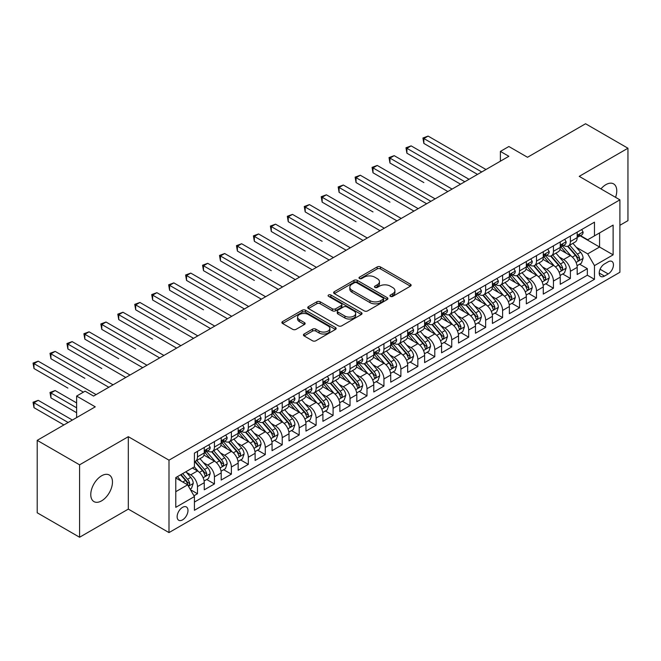 <?xml version="1.0" encoding="UTF-8"?>
<svg xmlns="http://www.w3.org/2000/svg" width="661" height="661" viewBox="0 0 661 661"><rect width="100%" height="100%" fill="white"/><g stroke="black" fill="none" stroke-linecap="round" stroke-linejoin="round"><path stroke-width="0.99" d="M390.428 296.376A1.644 0.95 0 0 0 392.758 296.376L410.431 286.163A2.355 1.355 0 0 0 411.125 285.205A2.355 1.355 0 0 0 410.431 284.247L380.488 266.953A2.355 1.355 0 0 0 377.158 266.953L359.477 277.157A1.644 0.95 0 0 0 358.997 277.835A1.644 0.95 0 0 0 359.477 278.504A1.644 0.95 0 0 0 361.807 278.504L364.095 277.182A7.527 4.346 0 0 1 374.746 277.182L377.241 278.628A7.527 4.346 0 0 1 379.447 281.702A7.527 4.346 0 0 1 377.241 284.775L374.952 286.097A1.644 0.95 0 0 0 374.473 286.767A1.644 0.95 0 0 0 374.952 287.436A1.644 0.95 0 0 0 377.282 287.436L379.571 286.114A7.527 4.346 0 0 1 390.221 286.114L392.717 287.56A7.527 4.346 0 0 1 394.923 290.633A7.527 4.346 0 0 1 392.717 293.707L390.428 295.029A1.644 0.95 0 0 0 389.949 295.698A1.644 0.95 0 0 0 390.428 296.376L390.428 295.029M101.62 500.84A15.343 8.857 120 0 0 111.643 487.314A15.343 8.857 120 0 0 109.288 475.019A15.343 8.857 120 0 0 101.62 475.78A15.343 8.857 120 0 0 91.598 489.305A15.343 8.857 120 0 0 93.945 501.6A15.343 8.857 120 0 0 101.62 500.84M615.556 197.342A15.343 8.857 120 0 0 613.582 183.874A15.343 8.857 120 0 0 605.914 184.634A15.343 8.857 120 0 0 600.94 188.897M182.56 519.868A7.668 4.429 120 0 0 187.567 513.11A7.668 4.429 120 0 0 186.394 506.962A7.668 4.429 120 0 0 182.56 507.342A7.668 4.429 120 0 0 177.545 514.101A7.668 4.429 120 0 0 178.726 520.248A7.668 4.429 120 0 0 182.56 519.868M304.118 334.003A2.355 1.355 0 0 0 303.424 334.962A2.355 1.355 0 0 0 304.118 335.928L312.521 340.779A2.355 1.355 0 0 0 315.842 340.779L335.482 329.442A2.355 1.355 0 0 0 336.168 328.484A2.355 1.355 0 0 0 335.482 327.517L305.531 310.232A2.355 1.355 0 0 0 302.201 310.232L282.569 321.568A2.355 1.355 0 0 0 281.875 322.527A2.355 1.355 0 0 0 282.569 323.485L292.716 329.343A2.355 1.355 0 0 0 296.045 329.343L304.448 324.493A2.355 1.355 0 0 0 305.134 323.535A2.355 1.355 0 0 0 304.448 322.576L299.416 319.668A6.296 3.636 0 0 1 297.574 317.098A6.296 3.636 0 0 1 301.457 313.744A6.296 3.636 0 0 1 308.315 314.529L328.03 325.914A6.296 3.636 0 0 1 329.872 328.484A6.296 3.636 0 0 1 325.989 331.839A6.296 3.636 0 0 1 319.131 331.054L315.842 329.153A2.355 1.355 0 0 0 312.521 329.153L304.118 334.003L304.118 335.928M619.902 225.294L627.95 220.642L627.95 148.221L585.572 123.756L527.511 157.277L508.871 146.511L500.394 151.402L508.871 156.293L93.565 396.071L85.087 391.18L76.618 396.071L76.618 417.603M79.584 464.823L79.584 537.244L128.317 509.11L128.317 436.681L79.584 464.823L37.206 440.358L95.258 406.837L76.618 396.071M128.317 436.681L169.001 460.172L619.902 199.845L619.902 272.266L169.001 532.592L169.001 460.172M627.95 148.221L579.218 176.363L619.902 199.845M364.261 310.901A2.355 1.355 0 0 0 367.59 310.901L387.222 299.565A2.355 1.355 0 0 0 387.916 298.607A2.355 1.355 0 0 0 387.222 297.648L357.279 280.355A2.355 1.355 0 0 0 353.949 280.355L334.317 291.691A2.355 1.355 0 0 0 333.623 292.649A2.355 1.355 0 0 0 334.317 293.608L364.261 310.901M329.228 296.731A1.644 0.95 0 0 1 330.905 296.963L330.905 295.004L361.352 312.587A2.355 1.355 0 0 1 362.038 313.545A2.355 1.355 0 0 1 361.352 314.504L341.72 325.84A2.355 1.355 0 0 1 338.391 325.84L308.439 308.547L308.439 306.63A2.355 1.355 0 0 0 307.753 307.588A2.355 1.355 0 0 0 308.439 308.547M308.439 306.63L316.842 301.78A2.355 1.355 0 0 1 320.172 301.78L332.318 308.786A2.355 1.355 0 0 0 335.648 308.786L341.216 305.572A2.355 1.355 0 0 0 341.911 304.614A2.355 1.355 0 0 0 341.216 303.647L328.575 296.351A1.644 0.95 0 0 1 328.087 295.674A1.644 0.95 0 0 1 329.104 294.798A1.644 0.95 0 0 1 330.905 295.004M79.584 537.244L37.206 512.779L37.206 440.358M193.962 495.775L197.474 493.742L190.442 489.677M186.443 472.392L190.699 474.854A9.593 5.536 60 0 1 197.474 486.595L204.257 482.679L204.257 489.826L214.428 483.951L206.711 479.506M203.39 462.609L207.645 465.063A9.593 5.536 60 0 1 214.428 476.812L221.204 472.896L221.204 480.043L231.375 474.168L223.666 469.715M220.344 452.826L224.6 455.28A9.593 5.536 60 0 1 231.375 467.021L238.158 463.113L238.158 470.252L248.329 464.386L240.621 459.932M237.291 443.035L241.546 445.489A9.593 5.536 60 0 1 248.329 457.238L255.113 453.322L255.113 460.469L265.284 454.594L257.567 450.141M254.245 433.252L258.501 435.706A9.593 5.536 60 0 1 265.284 447.447L272.059 443.539L272.059 450.678L282.23 444.812L274.522 440.358M271.192 423.461L275.455 425.924A9.593 5.536 60 0 1 282.23 437.665L289.014 433.748L289.014 440.895L299.185 435.021L291.468 430.567M288.146 413.679L292.402 416.133A9.593 5.536 60 0 1 299.185 427.874L305.96 423.965L305.96 431.104L316.132 425.238L308.423 420.784M305.101 403.888L309.356 406.35A9.593 5.536 60 0 1 316.132 418.091L322.915 414.174L322.915 421.321L333.086 415.447L325.369 410.993M322.047 394.105L326.303 396.559A9.593 5.536 60 0 1 333.086 408.308L339.861 404.392L339.861 411.53L350.033 405.664L342.324 401.21M339.002 384.314L343.257 386.776A9.593 5.536 60 0 1 350.033 398.517L356.816 394.6L356.816 401.748L366.987 395.873L359.278 391.419M355.949 374.531L360.204 376.985A9.593 5.536 60 0 1 366.987 388.734L373.771 384.818L373.771 391.956L383.942 386.09L376.225 381.637M372.903 364.74L377.158 367.202A9.593 5.536 60 0 1 383.942 378.943L390.717 375.027L390.717 382.174L400.888 376.299L393.179 371.846M389.85 354.957L394.113 357.411A9.593 5.536 60 0 1 400.888 369.16L407.672 365.244L407.672 372.391L417.843 366.516L410.126 362.063M406.804 345.166L411.059 347.628A9.593 5.536 60 0 1 417.843 359.369L424.618 355.453L424.618 362.6L434.789 356.725L427.08 352.272M423.759 335.383L428.014 337.837A9.593 5.536 60 0 1 434.789 349.586L441.573 345.67L441.573 352.817L451.744 346.942L444.027 342.489M440.705 325.6L444.96 328.054A9.593 5.536 60 0 1 451.744 339.795L458.527 335.879L458.527 343.026L468.69 337.151L460.981 332.706M457.66 315.809L461.915 318.263A9.593 5.536 60 0 1 468.69 330.013L475.474 326.096L475.474 333.243L485.645 327.369L477.936 322.915M474.606 306.026L478.861 308.48A9.593 5.536 60 0 1 485.645 320.221L492.428 316.313L492.428 323.452L502.6 317.586L494.882 313.132M491.561 296.235L495.816 298.689A9.593 5.536 60 0 1 502.6 310.439L509.375 306.522L509.375 313.669L519.546 307.795L511.837 303.341M508.507 286.453L512.771 288.907A9.593 5.536 60 0 1 519.546 300.648L526.33 296.739L526.33 303.878L536.501 298.012L528.783 293.558M525.462 276.662L529.717 279.124A9.593 5.536 60 0 1 536.501 290.865L543.276 286.948L543.276 294.095L553.447 288.221L545.738 283.767M542.417 266.879L546.672 269.333A9.593 5.536 60 0 1 553.447 281.074L560.231 277.166L560.231 284.304L570.402 278.438L570.402 271.291A9.593 5.536 -120 0 0 563.618 259.55L559.363 257.088M562.685 273.985L570.402 278.438M204.257 482.679A9.593 5.536 -120 0 0 197.474 470.938L192.392 468.005M221.204 472.896A9.593 5.536 -120 0 0 214.428 461.155L203.943 455.099M238.158 463.113A9.593 5.536 -120 0 0 231.375 451.364L220.898 445.316M255.113 453.322A9.593 5.536 -120 0 0 248.329 441.581L237.844 435.525M272.059 443.539A9.593 5.536 -120 0 0 265.284 431.79L254.799 425.742M289.014 433.748A9.593 5.536 -120 0 0 282.23 422.007L271.745 415.951M305.96 423.965A9.593 5.536 -120 0 0 299.185 412.216L288.7 406.168M322.915 414.174A9.593 5.536 -120 0 0 316.132 402.433L305.655 396.377M339.861 404.392A9.593 5.536 -120 0 0 333.086 392.642L322.601 386.594M356.816 394.6A9.593 5.536 -120 0 0 350.033 382.859L339.556 376.803M373.771 384.818A9.593 5.536 -120 0 0 366.987 373.068L356.502 367.02M390.717 375.027A9.593 5.536 -120 0 0 383.942 363.286L373.457 357.229M407.672 365.244A9.593 5.536 -120 0 0 400.888 353.503L390.403 347.446M424.618 355.453A9.593 5.536 -120 0 0 417.843 343.712L407.358 337.664M441.573 345.67A9.593 5.536 -120 0 0 434.789 333.929L424.312 327.873M458.527 335.879A9.593 5.536 -120 0 0 451.744 324.138L441.259 318.09M475.474 326.096A9.593 5.536 -120 0 0 468.69 314.355L458.213 308.299M492.428 316.313A9.593 5.536 -120 0 0 485.645 304.564L475.16 298.516M509.375 306.522A9.593 5.536 -120 0 0 502.6 294.781L492.115 288.725M526.33 296.739A9.593 5.536 -120 0 0 519.546 284.99L509.061 278.942M543.276 286.948A9.593 5.536 -120 0 0 536.501 275.207L526.016 269.151M560.231 277.166A9.593 5.536 -120 0 0 553.447 265.416L542.97 259.368M608.203 261.797L604.476 263.954A7.428 4.288 120 0 0 599.618 270.498A7.428 4.288 120 0 0 600.758 276.455A7.428 4.288 120 0 0 604.476 276.083L608.203 273.935A7.428 4.288 120 0 0 613.053 267.383A7.428 4.288 120 0 0 611.921 261.434A7.428 4.288 120 0 0 608.203 261.797M175.776 491.685L187.641 484.835L194.425 496.576L194.425 510.284L594.47 279.314L594.47 265.615L587.695 253.874L576.318 247.305M194.425 496.576L175.776 507.342L175.776 477.589L194.425 466.831L194.425 453.124L594.47 222.162L594.47 235.861L613.119 225.095L613.119 254.849L594.47 265.615M207.554 450.926L207.645 450.976A9.593 5.536 60 0 0 212.437 451.446L219.221 447.53A9.593 5.536 -120 0 0 221.204 443.143L221.204 437.665M224.509 441.135L224.6 441.184A9.593 5.536 60 0 0 229.392 441.664L236.175 437.747A9.593 5.536 -120 0 0 238.158 433.36L238.158 427.874M241.463 431.352L241.546 431.402A9.593 5.536 60 0 0 246.346 431.873L253.122 427.964A9.593 5.536 -120 0 0 255.113 423.569L255.113 418.091M258.41 421.561L258.501 421.611A9.593 5.536 60 0 0 263.293 422.09L270.076 418.173A9.593 5.536 -120 0 0 272.059 413.786L272.059 408.3M275.364 411.778L275.455 411.828A9.593 5.536 60 0 0 280.247 412.299L287.023 408.391A9.593 5.536 -120 0 0 289.014 403.995L289.014 398.517M292.311 401.987L292.402 402.037A9.593 5.536 60 0 0 297.194 402.516L303.977 398.6A9.593 5.536 -120 0 0 305.96 394.212L305.96 388.734M309.265 392.204L309.356 392.254A9.593 5.536 60 0 0 314.149 392.725L320.932 388.817A9.593 5.536 -120 0 0 322.915 384.421L322.915 378.943M326.212 382.413L326.303 382.463A9.593 5.536 60 0 0 331.103 382.942L337.878 379.026A9.593 5.536 -120 0 0 339.861 374.638L339.861 369.16M343.166 372.63L343.257 372.68A9.593 5.536 60 0 0 348.05 373.159L354.833 369.243A9.593 5.536 -120 0 0 356.816 364.847L356.816 359.369M360.121 362.839L360.204 362.897A9.593 5.536 60 0 0 365.004 363.368L371.779 359.452A9.593 5.536 -120 0 0 373.771 355.064L373.771 349.586M377.067 353.057L377.158 353.106A9.593 5.536 60 0 0 381.951 353.585L388.734 349.669A9.593 5.536 -120 0 0 390.717 345.282L390.717 339.795M394.022 343.266L394.113 343.323A9.593 5.536 60 0 0 398.905 343.794L405.68 339.878A9.593 5.536 -120 0 0 407.672 335.491L407.672 330.013M410.968 333.483L411.059 333.532A9.593 5.536 60 0 0 415.852 334.012L422.635 330.095A9.593 5.536 -120 0 0 424.618 325.708L424.618 320.221M427.923 323.7L428.014 323.75A9.593 5.536 60 0 0 432.806 324.221L439.59 320.304A9.593 5.536 -120 0 0 441.573 315.917L441.573 310.439M444.878 313.909L444.96 313.958A9.593 5.536 60 0 0 449.761 314.438L456.536 310.521A9.593 5.536 -120 0 0 458.527 306.134L458.527 300.648M461.824 304.126L461.915 304.176A9.593 5.536 60 0 0 466.707 304.647L473.491 300.73A9.593 5.536 -120 0 0 475.474 296.343L475.474 290.865M478.779 294.335L478.861 294.385A9.593 5.536 60 0 0 483.662 294.864L490.437 290.947A9.593 5.536 -120 0 0 492.428 286.56L492.428 281.074M495.725 284.552L495.816 284.602A9.593 5.536 60 0 0 500.608 285.073L507.392 281.165A9.593 5.536 -120 0 0 509.375 276.769L509.375 271.291M512.68 274.761L512.771 274.811A9.593 5.536 60 0 0 517.563 275.29L524.338 271.374A9.593 5.536 -120 0 0 526.33 266.986L526.33 261.5M529.626 264.978L529.717 265.028A9.593 5.536 60 0 0 534.509 265.499L541.293 261.591A9.593 5.536 -120 0 0 543.276 257.195L543.276 251.717M546.581 255.187L546.672 255.237A9.593 5.536 60 0 0 551.464 255.716L558.248 251.8A9.593 5.536 -120 0 0 560.231 247.412L560.231 241.934M194.425 502.063L587.348 275.207L587.348 268.647L577.185 274.522L577.185 267.375A9.593 5.536 -120 0 0 570.402 255.633L559.917 249.577M563.536 245.405L563.618 245.454A9.593 5.536 -120 0 0 568.419 245.925A9.593 5.536 -120 0 0 570.402 241.538L570.402 236.06M568.419 245.925L575.194 242.017A9.593 5.536 -120 0 0 577.185 237.621L577.185 232.143M197.474 451.364L197.474 456.842A9.593 5.536 60 0 1 195.491 461.238A9.593 5.536 60 0 1 194.425 461.626M195.491 461.238L202.274 457.321A9.593 5.536 -120 0 0 204.257 452.934L204.257 447.447M214.428 441.581L214.428 447.059A9.593 5.536 60 0 1 212.437 451.446M231.375 431.79L231.375 437.268A9.593 5.536 60 0 1 229.392 441.664M248.329 422.007L248.329 427.485A9.593 5.536 60 0 1 246.346 431.873M265.284 412.216L265.284 417.702A9.593 5.536 60 0 1 263.293 422.09M282.23 402.433L282.23 407.911A9.593 5.536 60 0 1 280.247 412.299M299.185 392.642L299.185 398.129A9.593 5.536 60 0 1 297.194 402.516M316.132 382.859L316.132 388.338A9.593 5.536 60 0 1 314.149 392.725M333.086 373.068L333.086 378.555A9.593 5.536 60 0 1 331.103 382.942M350.033 363.286L350.033 368.764A9.593 5.536 60 0 1 348.05 373.159M366.987 353.495L366.987 358.981A9.593 5.536 60 0 1 365.004 363.368M383.942 343.712L383.942 349.19A9.593 5.536 60 0 1 381.951 353.585M400.888 333.929L400.888 339.407A9.593 5.536 60 0 1 398.905 343.794M417.843 324.138L417.843 329.616A9.593 5.536 60 0 1 415.852 334.012M434.789 314.355L434.789 319.833A9.593 5.536 60 0 1 432.806 324.221M451.744 304.564L451.744 310.042A9.593 5.536 60 0 1 449.761 314.438M468.69 294.781L468.69 300.259A9.593 5.536 60 0 1 466.707 304.647M485.645 284.99L485.645 290.476A9.593 5.536 60 0 1 483.662 294.864M502.6 275.207L502.6 280.685A9.593 5.536 60 0 1 500.608 285.073M519.546 265.416L519.546 270.903A9.593 5.536 60 0 1 517.563 275.29M536.501 255.633L536.501 261.112A9.593 5.536 60 0 1 534.509 265.499M553.447 245.842L553.447 251.329A9.593 5.536 60 0 1 551.464 255.716M553.447 281.074L553.447 288.221M536.501 290.865L536.501 298.012M519.546 300.648L519.546 307.795M502.6 310.439L502.6 317.586M485.645 320.221L485.645 327.369M468.69 330.013L468.69 337.151M451.744 339.795L451.744 346.942M434.789 349.586L434.789 356.725M417.843 359.369L417.843 366.516M400.888 369.16L400.888 376.299M383.942 378.943L383.942 386.09M366.987 388.734L366.987 395.873M350.033 398.517L350.033 405.664M333.086 408.308L333.086 415.447M316.132 418.091L316.132 425.238M299.185 427.874L299.185 435.021M282.23 437.665L282.23 444.812M265.284 447.447L265.284 454.594M248.329 457.238L248.329 464.386M231.375 467.021L231.375 474.168M214.428 476.812L214.428 483.951M197.474 486.595L197.474 493.742M187.641 484.835L175.776 477.986M587.695 253.874L599.56 247.024L599.56 232.928L613.119 225.095M580.143 235.812L613.119 254.849M580.482 235.613L587.695 239.778L594.47 235.861M128.317 509.11L169.001 532.592M500.394 151.402L500.394 161.193M579.639 264.193L587.348 268.647M587.348 275.207L594.47 279.314M391.089 296.607L392.717 295.665A7.527 4.346 0 0 0 394.923 292.592L394.923 290.633M379.447 281.702L379.447 283.66A7.527 4.346 0 0 1 377.241 286.734L375.613 287.667M410.407 286.18L380.488 268.911A2.355 1.355 0 0 0 377.158 268.911L360.138 278.735M387.197 299.582L357.279 282.313A2.355 1.355 0 0 0 353.949 282.313L334.342 293.633M383.066 299.276A1.644 0.95 0 0 0 383.545 298.607A1.644 0.95 0 0 0 383.066 297.937L356.775 282.759A1.644 0.95 0 0 0 354.445 282.759L352.032 284.147A7.527 4.346 0 0 0 349.826 287.221A7.527 4.346 0 0 0 352.032 290.295L370.003 300.672A7.527 4.346 0 0 0 380.653 300.672L383.066 299.276L383.066 301.234A1.644 0.95 0 0 0 383.545 300.565L383.545 298.607M349.826 287.221L349.826 289.179A7.527 4.346 0 0 0 352.032 292.253L352.032 290.295M383.066 301.234L380.653 302.631A7.527 4.346 0 0 1 370.003 302.631L352.032 292.253M308.472 308.563L316.842 303.73L316.842 301.78M341.911 304.614L341.911 306.564A2.355 1.355 0 0 1 341.216 307.53L335.648 310.744A2.355 1.355 0 0 1 332.318 310.744L320.172 303.73A2.355 1.355 0 0 0 316.842 303.73M330.905 296.963L361.319 314.52M344.918 316.065A6.296 3.636 0 0 0 351.784 316.85A6.296 3.636 0 0 0 355.668 313.496A6.296 3.636 0 0 0 353.825 310.926L346.876 306.919A2.355 1.355 0 0 0 343.546 306.919L337.978 310.133A2.355 1.355 0 0 0 337.284 311.091A2.355 1.355 0 0 0 337.978 312.058L344.918 316.065L344.918 318.024A6.296 3.636 0 0 0 351.784 318.809A6.296 3.636 0 0 0 355.668 315.454L355.668 313.496M337.284 311.091L337.284 313.05A2.355 1.355 0 0 0 337.978 314.008L337.978 312.058M344.918 318.024L337.978 314.008M329.872 328.484L329.872 330.442A6.296 3.636 0 0 1 325.989 333.797A6.296 3.636 0 0 1 319.131 333.012L315.842 331.111A2.355 1.355 0 0 0 312.521 331.111L304.143 335.945M297.574 317.098L297.574 319.056A6.296 3.636 0 0 0 299.416 321.626L299.416 319.668M304.448 322.576L304.448 324.493L299.416 321.626M335.449 329.459L305.531 312.19A2.355 1.355 0 0 0 302.201 312.19L282.602 323.502M577.036 265.697L581.416 263.169L583.109 258.277A6.354 3.669 -120 0 0 580.639 252.312L572.897 243.339M571.344 256.253L562.494 245.999M566.303 253.27L561.164 247.321A15.22 8.791 -120 0 0 560.693 246.793M423.858 182.576L389.957 163.003L389.957 158.111L394.196 155.657L452.083 189.079M567.551 246.272L575.384 255.344A6.354 3.669 60 0 1 577.648 259.723L578.111 260.475L578.97 260.351L579.68 258.542A6.354 3.669 -120 0 0 577.417 254.171L569.675 245.198M568.014 246.123L576.433 255.873A3.239 1.867 60 0 1 577.243 257.137L579.68 258.542M581.672 229.549L583.109 232.044A6.354 3.669 60 0 1 581.796 234.853L578.582 236.712A6.354 3.669 -120 0 0 579.68 235.25L579.548 234.688M481.745 171.959L423.858 138.537L428.097 136.092L485.984 169.505M577.392 237.01L577.417 237.01A6.354 3.669 -120 0 0 578.582 236.712M578.862 234.779L579.68 235.25C579.284 234.3 578.606 234.688 577.648 236.423A6.354 3.669 60 0 1 577.185 237.332M477.506 174.405L423.858 143.429L423.858 138.537L422.924 138L428.097 136.092M423.858 143.429L422.924 138M560.09 275.48L564.469 272.952L566.163 268.06A6.354 3.669 -120 0 0 563.693 262.095L555.942 253.13M554.389 266.036L545.54 255.79M549.357 263.053L544.218 257.104A15.22 8.791 -120 0 0 543.747 256.575M406.903 192.359L426.651 203.762M550.596 256.063L558.438 265.127A6.354 3.669 60 0 1 560.702 269.506L561.164 270.258L562.015 270.142L562.734 268.333A6.354 3.669 -120 0 0 560.47 263.954L552.72 254.989M551.059 255.914L559.479 265.656A3.239 1.867 60 0 1 560.297 266.92L562.734 268.333M543.135 285.271L547.515 282.743L549.208 277.851A6.354 3.669 -120 0 0 546.738 271.886L538.996 262.913M537.443 275.827L528.585 265.573M532.402 272.844L527.263 266.895A15.22 8.791 -120 0 0 526.792 266.366M389.957 202.15L356.056 182.576L356.056 177.685L360.295 175.231L418.182 208.653M533.65 265.846L541.483 274.918A6.354 3.669 60 0 1 543.747 279.289L544.21 280.049L545.069 279.925L545.779 278.116A6.354 3.669 -120 0 0 543.516 273.745L535.774 264.772M534.113 265.697L542.524 275.447A3.239 1.867 60 0 1 543.342 276.711L545.779 278.116M526.189 295.054L530.568 292.526L532.262 287.634A6.354 3.669 -120 0 0 529.783 281.669L522.041 272.704M520.488 285.61L511.639 275.364M515.456 282.627L510.317 276.678A15.22 8.791 -120 0 0 509.846 276.149M373.002 211.933L339.101 192.359L339.101 187.468L343.34 185.022L401.227 218.444M516.695 275.637L524.528 284.701A6.354 3.669 60 0 1 526.8 289.08L527.255 289.832L528.114 289.708L528.833 287.907A6.354 3.669 -120 0 0 526.569 283.528L518.819 274.563M517.158 275.488L525.578 285.23A3.239 1.867 60 0 1 526.387 286.494L528.833 287.907M509.234 304.845L513.614 302.317L515.307 297.417A6.354 3.669 -120 0 0 512.837 291.46L505.087 282.487M503.542 295.401L494.684 285.147M498.501 292.418L493.362 286.469A15.22 8.791 -120 0 0 492.891 285.94M356.056 221.724L322.155 202.15L322.155 197.251L326.385 194.805L384.281 228.227M499.749 285.42L507.582 294.492A6.354 3.669 60 0 1 509.846 298.863L510.309 299.623L511.168 299.499L511.878 297.69A6.354 3.669 -120 0 0 509.614 293.319L501.873 284.346M500.203 285.271L508.623 295.021A3.239 1.867 60 0 1 509.441 296.285L511.878 297.69M564.725 239.34L566.163 241.835A6.354 3.669 60 0 1 564.849 244.644L561.627 246.503A6.354 3.669 -120 0 0 562.734 245.041L562.602 244.479M464.799 181.742L406.903 148.32L411.142 145.874L469.029 179.296M560.445 246.801L560.47 246.801A6.354 3.669 -120 0 0 561.627 246.503M561.916 244.562L562.734 245.041C562.329 244.083 561.652 244.471 560.702 246.214A6.354 3.669 60 0 1 560.231 247.115M460.56 184.188L406.903 153.212L406.903 148.32L405.978 147.783L411.142 145.874M406.903 153.212L405.978 147.783M547.771 249.123L549.208 251.618A6.354 3.669 60 0 1 547.895 254.427L544.672 256.286A6.354 3.669 -120 0 0 545.779 254.824L545.647 254.262M447.844 191.533L389.023 157.566L394.196 155.657M543.491 256.584L543.516 256.584A6.354 3.669 -120 0 0 544.672 256.286M544.961 254.353L545.779 254.824C545.383 253.865 544.705 254.262 543.747 255.997A6.354 3.669 60 0 1 543.276 256.906M389.957 163.003L389.023 157.566M530.816 258.914L532.262 261.409A6.354 3.669 60 0 1 530.948 264.218L527.726 266.077A6.354 3.669 -120 0 0 528.833 264.615L528.701 264.053M430.889 201.316L373.002 167.894L377.241 165.448L435.128 198.87M526.536 266.375L526.569 266.375A6.354 3.669 -120 0 0 527.726 266.077M528.007 264.136L528.833 264.615C528.428 263.656 527.751 264.045 526.8 265.788A6.354 3.669 60 0 1 526.33 266.689M426.659 203.762L373.002 172.785L373.002 167.894L372.069 167.357L377.241 165.448M373.002 172.785L372.069 167.357M513.87 268.697L515.307 271.192A6.354 3.669 60 0 1 513.994 274.001L510.771 275.86A6.354 3.669 -120 0 0 511.878 274.398L511.746 273.836M413.943 211.099L355.122 177.14L360.295 175.231M509.59 276.158L509.614 276.158A6.354 3.669 -120 0 0 510.771 275.86M511.06 273.927L511.878 274.398C511.482 273.439 510.804 273.836 509.846 275.571A6.354 3.669 60 0 1 509.375 276.48M356.056 182.576L355.122 177.14M492.28 314.628L496.667 312.099L498.361 307.208A6.354 3.669 -120 0 0 495.882 301.242L488.14 292.278M486.587 305.184L477.738 294.938M481.547 302.201L476.416 296.252A15.22 8.791 -120 0 0 475.937 295.723M339.101 231.507L305.2 211.933L305.2 207.042L309.439 204.596L367.326 238.018M482.794 295.203L490.627 304.275A6.354 3.669 60 0 1 492.891 308.654L493.354 309.406L494.213 309.282L494.932 307.481A6.354 3.669 -120 0 0 492.66 303.102L484.918 294.137M483.257 295.062L491.677 304.804A3.239 1.867 60 0 1 492.486 306.068L494.932 307.481M496.915 278.488L498.361 280.983A6.354 3.669 60 0 1 497.039 283.792L493.825 285.651A6.354 3.669 -120 0 0 494.932 284.189L494.792 283.619M396.988 220.89L338.168 186.931L343.34 185.022M492.635 285.949L492.66 285.949A6.354 3.669 -120 0 0 493.825 285.651M494.106 283.709L494.932 284.189C494.527 283.23 493.85 283.619 492.891 285.362A6.354 3.669 60 0 1 492.428 286.263M339.101 192.359L338.168 186.931M475.333 324.419L479.712 321.89L481.406 316.991A6.354 3.669 -120 0 0 478.936 311.025L471.186 302.06M469.632 314.975L460.783 304.721M464.6 311.984L459.461 306.043A15.22 8.791 -120 0 0 458.99 305.506M322.155 241.298L288.246 221.724L288.246 216.825L292.484 214.379L350.371 247.801M465.848 304.994L473.681 314.066A6.354 3.669 60 0 1 475.945 318.437L476.407 319.189L477.267 319.073L477.977 317.263A6.354 3.669 -120 0 0 475.713 312.893L467.963 303.92M466.302 304.845L474.722 314.595A3.239 1.867 60 0 1 475.54 315.859L477.977 317.263M479.969 288.27L481.406 290.766A6.354 3.669 60 0 1 480.093 293.575L476.87 295.434A6.354 3.669 -120 0 0 477.977 293.971L477.845 293.41M380.042 230.672L321.221 196.714L326.385 194.805M475.689 295.731L475.713 295.731A6.354 3.669 -120 0 0 476.87 295.434M477.159 293.501L477.977 293.971C477.581 293.013 476.903 293.41 475.945 295.145A6.354 3.669 60 0 1 475.474 296.054M322.155 202.15L321.221 196.714M458.379 334.202L462.758 331.673L464.452 326.782A6.354 3.669 -120 0 0 461.981 320.816L454.239 311.852M452.686 324.758L443.837 314.512M447.646 321.775L442.506 315.826A15.22 8.791 -120 0 0 442.035 315.297M305.2 251.081L271.299 231.507L271.299 226.616L275.538 224.17L333.425 257.592M448.893 314.776L456.726 323.849A6.354 3.669 60 0 1 458.99 328.228L459.453 328.98L460.312 328.856L461.023 327.055A6.354 3.669 -120 0 0 458.759 322.675L451.017 313.711M449.356 314.636L457.767 324.377A3.239 1.867 60 0 1 458.585 325.642L461.023 327.055M463.014 298.053L464.452 300.548A6.354 3.669 60 0 1 463.138 303.366L459.924 305.225A6.354 3.669 -120 0 0 461.023 303.763L460.891 303.192M363.087 240.464L304.267 206.505L309.439 204.596M458.734 305.522L458.759 305.522A6.354 3.669 -120 0 0 459.924 305.225M460.205 303.283L461.023 303.763C460.626 302.804 459.949 303.192 458.99 304.936A6.354 3.669 60 0 1 458.527 305.836M305.2 211.933L304.267 206.505M441.432 343.993L445.811 341.464L447.505 336.565A6.354 3.669 -120 0 0 445.035 330.599L437.285 321.634M435.731 334.549L426.882 324.295M430.699 331.558L425.56 325.617A15.22 8.791 -120 0 0 425.089 325.08M288.246 260.872L254.345 241.298L254.345 236.398L258.583 233.953L316.47 267.375M431.939 324.568L439.78 333.64A6.354 3.669 60 0 1 442.044 338.011L442.506 338.762L443.357 338.647L444.076 336.837A6.354 3.669 -120 0 0 441.812 332.458L434.062 323.493M432.401 324.419L440.821 334.16A3.239 1.867 60 0 1 441.639 335.433L444.076 336.837M446.068 307.844L447.505 310.34A6.354 3.669 60 0 1 446.192 313.149L442.969 315.008A6.354 3.669 -120 0 0 444.076 313.545L443.944 312.984M346.141 250.246L287.32 216.287L292.484 214.379M441.788 315.305L441.812 315.305A6.354 3.669 -120 0 0 442.969 315.008M443.258 313.074L444.076 313.545C443.671 312.587 442.994 312.984 442.044 314.719A6.354 3.669 60 0 1 441.573 315.627M288.246 221.724L287.32 216.287M424.478 353.775L428.857 351.247L430.551 346.356A6.354 3.669 -120 0 0 428.08 340.39L420.338 331.425M418.785 344.331L409.927 334.086M413.745 341.349L408.605 335.4A15.22 8.791 -120 0 0 408.134 334.871M271.299 270.655L237.398 251.081L237.398 246.189L241.637 243.744L299.524 277.166M414.992 334.35L422.825 343.423A6.354 3.669 60 0 1 425.089 347.802L425.552 348.554L426.411 348.43L427.122 346.628A6.354 3.669 -120 0 0 424.858 342.249L417.116 333.284M415.455 334.202L423.866 343.951A3.239 1.867 60 0 1 424.684 345.216L427.122 346.628M429.113 317.627L430.551 320.122A6.354 3.669 60 0 1 429.237 322.94L426.015 324.799A6.354 3.669 -120 0 0 427.122 323.336L426.989 322.766M329.186 260.037L270.366 226.079L275.538 224.17M424.833 325.096L424.858 325.096A6.354 3.669 -120 0 0 426.015 324.799M426.304 322.857L427.122 323.336C426.725 322.378 426.048 322.766 425.089 324.51A6.354 3.669 60 0 1 424.618 325.41M271.299 231.507L270.366 226.079M407.531 363.567L411.91 361.038L413.604 356.139A6.354 3.669 -120 0 0 411.125 350.173L403.384 341.208M401.83 354.122L392.981 343.869M396.798 351.131L391.659 345.182A15.22 8.791 -120 0 0 391.188 344.654M254.345 280.438L220.444 260.864L220.444 255.972L224.682 253.527L282.569 286.948M398.038 344.141L405.871 353.214A6.354 3.669 60 0 1 408.134 357.584L408.597 358.336L409.456 358.221L410.175 356.411A6.354 3.669 -120 0 0 407.911 352.032L400.161 343.067M398.5 343.993L406.92 353.734A3.239 1.867 60 0 1 407.73 355.007L410.175 356.411M412.158 327.418L413.604 329.913A6.354 3.669 60 0 1 412.29 332.723L409.068 334.582A6.354 3.669 -120 0 0 410.175 333.119L410.035 332.557M312.232 269.82L253.411 235.861L258.583 233.953M407.878 334.879L407.911 334.879A6.354 3.669 -120 0 0 409.068 334.582M409.349 332.648L410.175 333.119C409.77 332.161 409.093 332.557 408.134 334.292A6.354 3.669 60 0 1 407.672 335.201M254.345 241.298L253.411 235.861M390.577 373.349L394.956 370.821L396.65 365.93A6.354 3.669 -120 0 0 394.179 359.964L386.429 350.999M384.884 363.905L376.026 353.66M379.844 360.923L374.704 354.974A15.22 8.791 -120 0 0 374.233 354.445M237.398 290.229L203.497 270.655L203.497 265.763L207.728 263.318L265.623 296.739M381.091 353.924L388.924 362.996A6.354 3.669 60 0 1 391.188 367.376L391.651 368.127L392.51 368.003L393.221 366.202A6.354 3.669 -120 0 0 390.957 361.823L383.215 352.858M381.546 353.775L389.965 363.525A3.239 1.867 60 0 1 390.783 364.789L393.221 366.202M395.212 337.201L396.65 339.696A6.354 3.669 60 0 1 395.336 342.514L392.113 344.373A6.354 3.669 -120 0 0 393.221 342.902L393.088 342.34M295.285 279.611L236.464 245.652L241.637 243.744M390.932 344.67L390.957 344.67A6.354 3.669 -120 0 0 392.113 344.373M392.403 342.431L393.221 342.902C392.824 341.952 392.147 342.34 391.188 344.084A6.354 3.669 60 0 1 390.717 344.984M237.398 251.081L236.464 245.652M373.622 383.14L378.009 380.604L379.703 375.712A6.354 3.669 -120 0 0 377.224 369.747L369.482 360.782M367.929 373.688L359.08 363.443M362.889 370.705L357.758 364.756A15.22 8.791 -120 0 0 357.279 364.228M220.444 300.011L186.542 280.438L186.542 275.546L190.781 273.1L248.668 306.522M364.137 363.715L371.969 372.779A6.354 3.669 60 0 1 374.233 377.158L374.696 377.91L375.555 377.795L376.274 375.985A6.354 3.669 -120 0 0 374.002 371.606L366.26 362.641M364.599 363.567L373.019 373.308A3.239 1.867 60 0 1 373.829 374.58L376.274 375.985M378.257 346.992L379.703 349.487A6.354 3.669 60 0 1 378.381 352.296L375.167 354.156A6.354 3.669 -120 0 0 376.274 352.693L376.134 352.131M278.331 289.394L219.51 255.435L224.682 253.527M373.977 354.453L374.002 354.453A6.354 3.669 -120 0 0 375.167 354.156M375.448 352.222L376.274 352.693C375.869 351.735 375.192 352.123 374.233 353.866A6.354 3.669 60 0 1 373.771 354.767M220.444 260.864L219.51 255.435M361.311 356.775L362.749 359.27A6.354 3.669 60 0 1 361.435 362.079L358.212 363.938A6.354 3.669 -120 0 0 359.32 362.476L359.187 361.914M261.384 299.185L202.563 265.226L207.728 263.318M357.031 364.244L357.056 364.236A6.354 3.669 -120 0 0 358.212 363.938M358.502 362.005L359.32 362.476C358.923 361.526 358.245 361.914 357.287 363.657A6.354 3.669 60 0 1 356.816 364.558M203.497 270.655L202.563 265.226M344.356 366.566L345.794 369.061A6.354 3.669 60 0 1 344.48 371.87L341.266 373.729A6.354 3.669 -120 0 0 342.365 372.267L342.233 371.705M244.43 308.968L185.609 275.009L190.781 273.1M340.076 374.027L340.101 374.027A6.354 3.669 -120 0 0 341.266 373.729M341.547 371.796L342.365 372.267C341.968 371.308 341.291 371.697 340.332 373.44A6.354 3.669 60 0 1 339.861 374.341M186.542 280.438L185.609 275.009M356.676 392.923L361.055 390.395L362.749 385.503A6.354 3.669 -120 0 0 360.278 379.538L352.528 370.565M350.974 383.479L342.125 373.234M345.943 380.496L340.803 374.547A15.22 8.791 -120 0 0 340.332 374.019M203.497 309.802L169.588 290.229L169.588 285.337L173.826 282.891L231.714 316.305M347.19 373.498L355.023 382.57A6.354 3.669 60 0 1 357.287 386.949L357.75 387.701L358.609 387.577L359.32 385.768A6.354 3.669 -120 0 0 357.056 381.397L349.305 372.432M347.645 373.349L356.064 383.099A3.239 1.867 60 0 1 356.882 384.363L359.32 385.768M339.721 402.714L344.1 400.178L345.794 395.286A6.354 3.669 -120 0 0 343.323 389.321L335.581 380.356M334.028 393.262L325.179 383.016M328.988 390.279L323.849 384.33A15.22 8.791 -120 0 0 323.378 383.801M186.542 319.585L152.641 300.011L152.641 295.12L156.88 292.674L214.767 326.096M330.236 383.289L338.068 392.353A6.354 3.669 60 0 1 340.332 396.732L340.795 397.484L341.654 397.368L342.365 395.559A6.354 3.669 -120 0 0 340.101 391.18L332.359 382.215M330.698 383.14L339.11 392.882A3.239 1.867 60 0 1 339.928 394.146L342.365 395.559M322.775 412.497L327.154 409.969L328.848 405.077A6.354 3.669 -120 0 0 326.369 399.112L318.627 390.139M317.073 403.053L308.224 392.799M312.042 400.07L306.902 394.121A15.22 8.791 -120 0 0 306.431 393.592M169.588 329.376L135.687 309.802L135.687 304.911L139.925 302.457L197.813 335.879M313.281 393.072L321.114 402.144A6.354 3.669 60 0 1 323.386 406.523L323.849 407.275L324.7 407.151L325.419 405.342A6.354 3.669 -120 0 0 323.155 400.971L315.404 391.998M313.744 392.923L322.163 402.673A3.239 1.867 60 0 1 322.981 403.937L325.419 405.342M327.41 376.349L328.848 378.844A6.354 3.669 60 0 1 327.534 381.653L324.311 383.512A6.354 3.669 -120 0 0 325.419 382.05L325.286 381.488M227.483 318.759L168.662 284.8L173.826 282.891M323.13 383.81L323.155 383.81A6.354 3.669 -120 0 0 324.311 383.512M324.601 381.579L325.419 382.05C325.014 381.091 324.336 381.488 323.386 383.223A6.354 3.669 60 0 1 322.915 384.132M169.588 290.229L168.662 284.8M305.82 422.28L310.199 419.752L311.893 414.86A6.354 3.669 -120 0 0 309.422 408.895L301.68 399.93M300.127 412.836L291.27 402.59M295.087 409.853L289.948 403.904A15.22 8.791 -120 0 0 289.477 403.375M152.641 339.159L118.74 319.585L118.74 314.694L122.979 312.248L180.866 345.67M296.335 402.863L304.167 411.927A6.354 3.669 60 0 1 306.431 416.306L306.894 417.058L307.753 416.942L308.464 415.133A6.354 3.669 -120 0 0 306.2 410.754L298.458 401.789M296.797 402.714L305.208 412.456A3.239 1.867 60 0 1 306.026 413.72L308.464 415.133M310.455 386.14L311.893 388.635A6.354 3.669 60 0 1 310.579 391.444L307.357 393.303A6.354 3.669 -120 0 0 308.464 391.841L308.332 391.279M210.529 328.542L151.708 294.583L156.88 292.674M306.175 393.601L306.2 393.601A6.354 3.669 -120 0 0 307.357 393.303M307.646 391.362L308.464 391.841C308.067 390.882 307.39 391.271 306.431 393.014A6.354 3.669 60 0 1 305.96 393.915M152.641 300.011L151.708 294.583M288.874 432.071L293.253 429.543L294.946 424.651A6.354 3.669 -120 0 0 292.468 418.686L284.726 409.713M283.172 422.627L274.323 412.373M278.132 419.644L273.001 413.695A15.22 8.791 -120 0 0 272.53 413.166M135.687 348.95L101.786 329.376L101.786 324.485L106.024 322.031L163.911 355.453M279.38 412.646L287.213 421.718A6.354 3.669 60 0 1 289.477 426.089L289.939 426.849L290.799 426.725L291.518 424.916A6.354 3.669 -120 0 0 289.254 420.545L281.503 411.572M279.843 412.497L288.262 422.247A3.239 1.867 60 0 1 289.072 423.511L291.518 424.916M293.501 395.922L294.946 398.418A6.354 3.669 60 0 1 293.633 401.227L290.41 403.086A6.354 3.669 -120 0 0 291.518 401.624L291.377 401.062M193.574 338.333L134.753 304.366L139.925 302.457M289.221 403.384L289.254 403.384A6.354 3.669 -120 0 0 290.41 403.086M290.691 401.153L291.518 401.624C291.113 400.665 290.435 401.062 289.477 402.797A6.354 3.669 60 0 1 289.014 403.706M135.687 309.802L134.753 304.366M271.919 441.854L276.298 439.325L277.992 434.434A6.354 3.669 -120 0 0 275.521 428.468L267.771 419.504M266.226 432.41L257.369 422.164M261.186 429.427L256.047 423.478A15.22 8.791 -120 0 0 255.576 422.949M118.74 358.733L84.839 339.159L84.839 334.268L89.07 331.822L146.965 365.244M262.434 422.437L270.266 431.501A6.354 3.669 60 0 1 272.53 435.88L272.993 436.632L273.852 436.508L274.563 434.707A6.354 3.669 -120 0 0 272.299 430.328L264.557 421.363M262.888 422.288L271.307 432.03A3.239 1.867 60 0 1 272.125 433.294L274.563 434.707M276.554 405.714L277.992 408.209A6.354 3.669 60 0 1 276.678 411.018L273.456 412.877A6.354 3.669 -120 0 0 274.563 411.415L274.431 410.853M176.627 348.116L117.807 314.157L122.979 312.248M272.274 413.175L272.299 413.175A6.354 3.669 -120 0 0 273.456 412.877M273.745 410.935L274.563 411.415C274.166 410.456 273.489 410.845 272.53 412.588A6.354 3.669 60 0 1 272.059 413.489M118.74 319.585L117.807 314.157M254.964 451.645L259.352 449.116L261.045 444.217A6.354 3.669 -120 0 0 258.567 438.26L250.825 429.286M249.271 442.201L240.422 431.947M244.231 439.218L239.1 433.269A15.22 8.791 -120 0 0 238.621 432.732M101.786 368.524L67.885 348.95L67.885 344.05L72.123 341.605L130.01 375.027M245.479 432.22L253.312 441.292A6.354 3.669 60 0 1 255.576 445.663L256.038 446.423L256.898 446.299L257.616 444.489A6.354 3.669 -120 0 0 255.344 440.119L247.602 431.146M245.942 432.071L254.361 441.821A3.239 1.867 60 0 1 255.171 443.085L257.616 444.489M259.599 415.496L261.045 417.992A6.354 3.669 60 0 1 259.723 420.801L256.509 422.66A6.354 3.669 -120 0 0 257.616 421.197L257.476 420.636M159.673 357.898L100.852 323.94L106.024 322.031M255.32 422.957L255.344 422.957A6.354 3.669 -120 0 0 256.509 422.66M256.79 420.726L257.616 421.197C257.212 420.239 256.534 420.636 255.576 422.371A6.354 3.669 60 0 1 255.113 423.28M101.786 329.376L100.852 323.94M238.018 461.428L242.397 458.899L244.091 454.008A6.354 3.669 -120 0 0 241.62 448.042L233.87 439.078M232.317 451.984L223.468 441.738M227.285 449.001L222.146 443.052A15.22 8.791 -120 0 0 221.675 442.523M84.839 378.307L50.93 358.733L50.93 353.842L55.169 351.396L113.056 384.818M228.532 442.002L236.365 451.075A6.354 3.669 60 0 1 238.629 455.454L239.092 456.206L239.951 456.082L240.662 454.281A6.354 3.669 -120 0 0 238.398 449.901L230.648 440.937M228.987 441.862L237.406 451.603A3.239 1.867 60 0 1 238.224 452.868L240.662 454.281M242.653 425.287L244.091 427.783A6.354 3.669 60 0 1 242.777 430.592L239.555 432.451A6.354 3.669 -120 0 0 240.662 430.989L240.53 430.418M142.726 367.69L83.906 333.731L89.07 331.822M238.373 432.748L238.398 432.748A6.354 3.669 -120 0 0 239.555 432.451M239.844 430.509L240.662 430.989C240.265 430.03 239.588 430.418 238.629 432.162A6.354 3.669 60 0 1 238.158 433.062M84.839 339.159L83.906 333.731M221.063 471.219L225.442 468.69L227.136 463.791A6.354 3.669 -120 0 0 224.666 457.825L216.924 448.86M215.37 461.775L206.521 451.521M210.33 458.784L205.191 452.843A15.22 8.791 -120 0 0 204.72 452.306M67.885 388.098L33.984 368.524L33.984 363.624L38.222 361.179L96.109 394.6M211.578 451.793L219.411 460.866A6.354 3.669 60 0 1 221.675 465.237L222.137 465.988L222.997 465.873L223.707 464.063A6.354 3.669 -120 0 0 221.443 459.692L213.701 450.719M212.041 451.645L220.452 461.395A3.239 1.867 60 0 1 221.27 462.659L223.707 464.063M225.698 435.07L227.136 437.565A6.354 3.669 60 0 1 225.822 440.375L222.6 442.234A6.354 3.669 -120 0 0 223.707 440.771L223.575 440.209M125.772 377.472L66.951 343.513L72.123 341.605M221.418 442.531L221.443 442.531A6.354 3.669 -120 0 0 222.6 442.234M222.889 440.3L223.707 440.771C223.311 439.813 222.633 440.209 221.675 441.945A6.354 3.669 60 0 1 221.204 442.853M67.885 348.95L66.951 343.513M204.117 481.001L208.496 478.473L210.19 473.582A6.354 3.669 -120 0 0 207.711 467.616L199.969 458.651M198.416 471.557L194.367 466.864M193.384 468.575L192.723 467.814M76.618 402.921L55.169 390.544L50.93 392.989L50.93 397.881L76.618 412.712M194.623 461.576L202.456 470.649A6.354 3.669 60 0 1 204.728 475.028L205.191 475.78L206.042 475.656L206.761 473.854A6.354 3.669 -120 0 0 204.497 469.475L196.747 460.51M195.086 461.428L203.505 471.177A3.239 1.867 60 0 1 204.323 472.441L206.761 473.854M50.93 397.881L50.005 392.452L76.618 407.812M50.005 392.452L55.169 390.544M208.752 444.853L210.19 447.348A6.354 3.669 60 0 1 208.876 450.166L205.654 452.025A6.354 3.669 -120 0 0 206.761 450.562L206.629 449.992M108.825 387.263L50.005 353.305L55.169 351.396M204.472 452.322L204.497 452.322A6.354 3.669 -120 0 0 205.654 452.025M205.943 450.083L206.761 450.562C206.356 449.604 205.678 449.992 204.728 451.736A6.354 3.669 60 0 1 204.257 452.636M50.93 358.733L50.005 353.305M190.104 489.09L191.541 488.264L193.235 483.365A6.354 3.669 -120 0 0 190.765 477.399L185.89 471.756M181.337 481.191L177.412 476.647M176.429 478.357L175.776 477.606M72.379 420.049L38.222 400.326L33.984 402.772L33.984 407.672L63.902 424.94M180.635 474.788L185.51 480.44A6.354 3.669 60 0 1 187.774 484.81L188.236 485.562L189.096 485.447L189.806 483.637A6.354 3.669 -120 0 0 187.542 479.258L182.667 473.615M181.023 474.565L186.551 480.96A3.239 1.867 60 0 1 187.369 482.233L189.806 483.637M33.984 407.672L33.05 402.235L68.141 422.495M33.05 402.235L38.222 400.326M83.393 392.155L33.05 363.087L38.222 361.179M33.984 368.524L33.05 363.087M190.699 474.854L197.474 470.938M207.645 465.063L214.428 461.155M224.6 455.28L231.375 451.364M241.546 445.489L248.329 441.581M258.501 435.706L265.284 431.79M275.455 425.924L282.23 422.007M292.402 416.133L299.185 412.216M309.356 406.35L316.132 402.433M326.303 396.559L333.086 392.642M343.257 386.776L350.033 382.859M360.204 376.985L366.987 373.068M377.158 367.202L383.942 363.286M394.113 357.411L400.888 353.503M411.059 347.628L417.843 343.712M428.014 337.837L434.789 333.929M444.96 328.054L451.744 324.138M461.915 318.263L468.69 314.355M478.861 308.48L485.645 304.564M495.816 298.689L502.6 294.781M512.771 288.907L519.546 284.99M529.717 279.124L536.501 275.207M546.672 269.333L553.447 265.416M563.618 259.55L570.402 255.633M570.402 241.538L577.185 237.621M197.474 456.842L204.257 452.934M214.428 447.059L221.204 443.143M231.375 437.268L238.158 433.36M248.329 427.485L255.113 423.569M265.284 417.702L272.059 413.786M282.23 407.911L289.014 403.995M299.185 398.129L305.96 394.212M316.132 388.338L322.915 384.421M333.086 378.555L339.861 374.638M350.033 368.764L356.816 364.847M366.987 358.981L373.771 355.064M383.942 349.19L390.717 345.282M400.888 339.407L407.672 335.491M417.843 329.616L424.618 325.708M434.789 319.833L441.573 315.917M451.744 310.042L458.527 306.134M468.69 300.259L475.474 296.343M485.645 290.476L492.428 286.56M502.6 280.685L509.375 276.769M519.546 270.903L526.33 266.986M536.501 261.112L543.276 257.195M553.447 251.329L560.231 247.412M570.402 271.291L577.185 267.375M600.072 269.242L608.203 273.935M599.221 273.051L604.476 276.083M392.717 295.665L392.717 293.707M374.952 287.436L374.952 286.097M377.241 286.734L377.241 284.775M359.477 278.504L359.477 277.157M377.158 268.911L377.158 266.953M380.488 268.911L380.488 266.953M410.431 286.163L410.431 284.247M334.317 293.608L334.317 291.691M353.949 282.313L353.949 280.355M357.279 282.313L357.279 280.355M387.222 299.565L387.222 297.648M370.003 302.631L370.003 300.672M380.653 302.631L380.653 300.672M320.172 303.73L320.172 301.78M332.318 310.744L332.318 308.786M335.648 310.744L335.648 308.786M341.216 307.53L341.216 305.572M361.352 314.504L361.352 312.587M312.521 331.111L312.521 329.153M315.842 331.111L315.842 329.153M319.131 333.012L319.131 331.054M282.569 323.485L282.569 321.568M302.201 312.19L302.201 310.232M305.531 312.19L305.531 310.232M335.482 329.442L335.482 327.517M576.07 262.442L583.068 258.393M577.417 254.171L580.639 252.312M572.352 257.096L575.384 255.344M583.068 231.97L577.185 235.374M559.115 272.225L566.122 268.184M560.47 263.954L563.693 262.095M555.405 266.879L558.438 265.127M542.169 282.016L549.167 277.967M543.516 273.745L546.738 271.886M538.451 276.67L541.483 274.918M525.214 291.798L532.221 287.758M526.569 283.528L529.783 281.669M521.504 286.453L524.528 284.701M508.268 301.59L515.266 297.541M509.614 293.319L512.837 291.46M504.55 296.235L507.582 294.492M566.122 241.761L560.231 245.157M549.167 251.544L543.276 254.948M532.221 261.335L526.33 264.731M515.266 271.117L509.375 274.522M491.313 311.372L498.32 307.332M492.66 303.102L495.882 301.242M487.603 306.026L490.627 304.275M498.32 280.908L492.428 284.304M474.367 321.163L481.365 317.115M475.713 312.893L478.936 311.025M470.649 315.809L473.681 314.066M481.365 290.691L475.474 294.095M457.412 330.946L464.41 326.906M458.759 322.675L461.981 320.816M453.694 325.6L456.726 323.849M464.41 300.482L458.527 303.878M440.457 340.729L447.464 336.689M441.812 332.458L445.035 330.599M436.747 335.383L439.78 333.64M447.464 310.265L441.573 313.669M423.511 350.52L430.509 346.48M424.858 342.249L428.08 340.39M419.793 345.174L422.825 343.423M430.509 320.056L424.618 323.452M406.556 360.303L413.563 356.262M407.911 352.032L411.125 350.173M402.846 354.957L405.871 353.214M413.563 329.839L407.672 333.243M389.61 370.094L396.608 366.054M390.957 361.823L394.179 359.964M385.892 364.748L388.924 362.996M396.608 339.622L390.717 343.026M372.655 379.877L379.662 375.836M374.002 371.606L377.224 369.747M368.945 374.531L371.969 372.779M379.662 349.413L373.771 352.817M362.707 359.196L356.816 362.6M345.753 368.987L339.861 372.383M355.709 389.668L362.707 385.627M357.056 381.397L360.278 379.538M351.991 384.322L355.023 382.57M338.754 399.451L345.753 395.41M340.101 391.18L343.323 389.321M335.036 394.105L338.068 392.353M321.8 409.242L328.806 405.193M323.155 400.971L326.369 399.112M318.09 403.896L321.114 402.144M328.806 378.77L322.915 382.174M304.853 419.024L311.852 414.984M306.2 410.754L309.422 408.895M301.135 413.679L304.167 411.927M311.852 388.561L305.96 391.956M287.899 428.815L294.905 424.767M289.254 420.545L292.468 418.686M284.189 423.47L287.213 421.718M294.905 398.343L289.014 401.748M270.952 438.598L277.95 434.558M272.299 430.328L275.521 428.468M267.234 433.252L270.266 431.501M277.95 408.134L272.059 411.53M253.998 448.389L261.004 444.341M255.344 440.119L258.567 438.26M250.279 443.035L253.312 441.292M261.004 417.917L255.113 421.321M237.051 458.172L244.049 454.132M238.398 449.901L241.62 448.042M233.333 452.826L236.365 451.075M244.049 427.708L238.158 431.104M220.096 467.963L227.095 463.915M221.443 459.692L224.666 457.825M216.378 462.609L219.411 460.866M227.095 437.491L221.204 440.895M203.142 477.746L210.148 473.706M204.497 469.475L207.711 467.616M199.432 472.4L202.456 470.649M210.148 447.282L204.257 450.678M188.451 486.232L193.194 483.488M187.542 479.258L190.765 477.399M182.767 482.018L185.51 480.44"/></g></svg>
